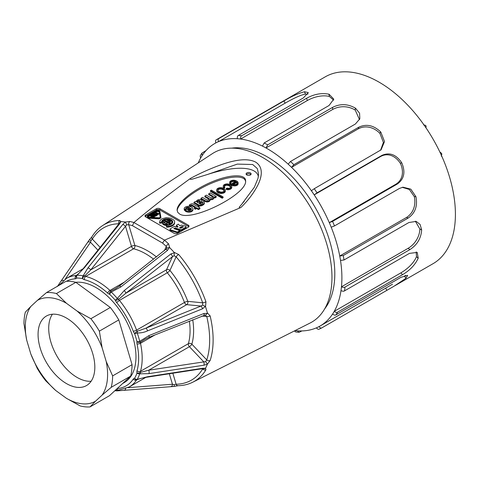 <?xml version="1.0" encoding="UTF-8"?>
<svg xmlns="http://www.w3.org/2000/svg" width="479" height="479" viewBox="0 0 479 479"><rect width="100%" height="100%" fill="white"/><g stroke="black" fill="none" stroke-linecap="round" stroke-linejoin="round"><path stroke-width="0.72" d="M190.432 205.593L190.432 206.407L189.349 205.784L189.349 204.964L190.432 205.593L191.265 205.108L191.265 205.928A0.778 0.449 180 0 1 192.33 206.066L192.33 205.252L195.672 207.173L194.426 207.892L195.336 208.419L196.582 207.7L198.432 208.772L199.917 207.91L198.067 206.844L199.084 206.251L198.174 205.731L197.138 206.329L193.211 204.06A1.659 0.958 0 0 0 191.438 203.904A6.676 3.856 0 0 0 189.349 204.964M198.773 207.251L199.084 206.251M194.426 207.892L194.426 208.712L195.336 209.239L196.582 208.521L198.432 209.586L199.917 208.73L199.917 207.91M198.432 209.586L198.432 208.772M196.582 208.521L196.582 207.7M195.336 209.239L195.336 208.419M192.33 206.066L194.959 207.587M191.265 205.108A0.778 0.449 180 0 1 192.33 205.252M190.432 206.407L191.265 205.928M231.058 184.128L231.058 184.942A4.964 2.868 0 0 0 233.357 185.792L233.357 184.972A3.563 2.06 0 0 0 237.219 184.403A4.018 2.317 0 0 0 238.141 182.93A4.018 2.317 0 0 0 237.764 181.948A4.952 2.862 0 0 0 233.74 180.236A3.928 2.269 0 0 0 229.716 181.99L229.716 182.816A3.646 2.108 0 0 0 230.165 183.445L230.902 183.02A2 1.156 180 0 1 230.513 182.337A2 1.156 180 0 1 230.519 182.283A2.215 1.281 180 0 1 231.046 181.553L231.89 181.068A2.575 1.485 180 0 1 235.159 181.17L235.674 181.463L231.058 184.128A4.964 2.868 0 0 0 233.357 184.972M235.159 181.757L235.159 181.17M230.65 182.756A2.215 1.281 180 0 1 231.046 182.373L231.89 181.882A2.575 1.485 180 0 1 234.944 181.882M231.89 181.882L231.89 181.068M231.046 182.373L231.046 181.553M229.639 182.403L229.716 183.637A3.646 2.108 -0 0 0 230.165 184.265L230.902 183.84L230.902 183.02M230.165 184.265L230.165 183.445M229.716 183.637L229.716 182.816M233.357 185.792A3.563 2.06 0 0 0 237.219 185.223L237.219 184.403M237.219 185.223A4.018 2.317 0 0 0 238.141 183.744L238.141 182.93M227.561 183.93A3.892 2.245 -0 0 0 224.435 184.577A3.401 1.964 0 0 0 223.268 186.062A3.401 1.964 0 0 0 223.507 186.786A1.718 0.994 0 0 0 224.004 187.331L224.789 186.882A2.269 1.311 180 0 1 224.22 186.014A2.269 1.311 180 0 1 224.867 185.104A2.431 1.407 180 0 1 227.549 184.547A5.485 3.167 180 0 1 230.567 186.163A2.431 1.401 180 0 1 230.794 186.756A2.431 1.401 180 0 1 230.088 187.75A2.611 1.509 180 0 1 228.663 188.307L227.004 188.109L226.208 188.57L226.83 188.78A2.652 1.533 0 0 0 228.297 188.906A3.904 2.251 0 0 0 230.806 188.109A3.778 2.179 0 0 0 231.77 186.648A3.778 2.179 0 0 0 231.363 185.666A5.425 3.131 0 0 0 228.411 184.05L227.561 183.93M226.208 188.57L226.208 189.385L226.83 189.6A2.652 1.533 0 0 0 228.297 189.726A3.904 2.251 0 0 0 230.806 188.924L230.806 188.109M230.806 188.924A3.778 2.179 0 0 0 231.77 187.469L231.77 186.648M226.83 189.6L226.83 188.78M224.334 186.427A2.269 1.311 180 0 1 224.867 185.924A2.431 1.407 180 0 1 227.549 185.367A5.485 3.167 180 0 1 230.567 186.984A2.431 1.401 180 0 1 230.686 187.169M227.549 185.367L227.549 184.547M224.867 185.924L224.867 185.104M223.507 186.786L223.507 187.606A1.718 0.994 0 0 0 224.004 188.151L224.789 187.702L224.789 186.882M224.004 188.151L224.004 187.331M223.268 186.062L223.268 186.876A3.401 1.964 0 0 0 223.507 187.606M216.676 190.594A4.06 2.341 0 0 0 216.658 190.822A4.06 2.341 0 0 0 216.676 191.055A4.976 2.874 0 0 0 220.556 193.444L221.37 193.486A3.91 2.257 0 0 0 223.861 192.917L223.861 192.097L224.31 191.857A3.856 2.227 0 0 0 225.322 190.355A3.856 2.227 0 0 0 224.962 189.415A5.161 2.982 0 0 0 221.819 187.768L220.172 187.684A4.06 2.341 0 0 0 216.658 190.007A4.06 2.341 0 0 0 216.676 190.235A4.976 2.874 -0 0 0 220.556 192.624L221.37 192.666A3.91 2.257 0 0 0 223.861 192.097M221.37 193.486L221.37 192.666M220.556 193.444L220.556 192.624M216.676 191.055L216.676 190.235M224.31 191.857L224.31 192.678A3.856 2.227 0 0 0 225.322 191.175L225.322 190.355M213.79 197.605L214.808 197.995L216.185 197.204L216.185 196.384L210.209 192.935L208.724 193.791L208.724 194.612L212.544 196.815A1.808 1.042 180 0 1 212.892 197.114M212.544 196.815L212.544 195.995A1.808 1.042 180 0 1 213.041 196.713A1.808 1.042 180 0 1 212.975 197.001A2.102 1.215 180 0 1 211.55 197.767A1.503 0.868 180 0 1 210.485 197.57L206.335 195.175L204.862 196.025A213.969 123.534 180 0 1 208.712 198.282A1.772 1.024 180 0 1 209.221 198.983L209.143 199.252A2.371 1.371 180 0 1 207.623 199.994A1.647 0.952 180 0 1 206.509 199.755L202.455 197.414L200.982 198.264L205.042 200.605A3.149 1.82 -0 0 0 207.054 201.156L207.658 201.12A3.155 1.82 0 0 0 210.065 199.348A3.155 1.82 0 0 0 210.006 198.989L210.209 198.851A2.599 1.497 0 0 0 212.975 198.438A3.215 1.856 0 0 0 213.79 197.198A3.215 1.856 0 0 0 213.79 197.103L213.981 196.695L214.808 197.174L216.185 196.384M208.724 193.791L212.544 195.995M214.808 197.995L214.808 197.174M213.981 197.516L213.981 196.695M210.065 199.767L210.209 199.671A2.599 1.497 -0 0 0 212.975 199.258A3.215 1.856 -0 0 0 213.79 198.019A3.215 1.856 -0 0 0 213.79 197.923L213.79 197.3M210.209 199.671L210.209 198.851M200.982 198.264L200.982 199.084L205.042 201.425A3.149 1.82 0 0 0 207.054 201.976L207.658 201.94L207.658 201.12M207.658 201.94A3.155 1.82 0 0 0 210.065 200.168L210.065 199.348M207.054 201.976L207.054 201.156M205.042 201.425L205.042 200.605M204.862 196.025L204.862 196.845A213.969 123.534 180 0 1 208.712 199.102A1.772 1.024 180 0 1 209.036 199.366M208.712 199.102L208.712 198.282M201.653 203.904A1.168 0.677 180 0 1 199.773 203.832A0.862 0.497 180 0 1 199.474 203.455A0.862 0.497 180 0 1 199.707 203.108L201.174 201.97A3.976 2.293 0 0 0 201.928 201.018A2.311 1.335 0 0 0 201.94 200.863A2.311 1.335 0 0 0 199.977 199.545A2.688 1.551 0 0 0 197.827 199.923L197.264 200.246A3.964 2.287 0 0 0 196.306 201.629L195.384 201.497L193.977 202.312A3.305 1.91 -0 0 0 194.761 202.647L198.546 204.814A2.054 1.186 0 0 0 200.264 205.168L201.018 205.048A6.197 3.575 -0 0 0 202.934 204.234A5.461 3.149 0 0 0 204.162 203.12A2.868 1.659 0 0 0 204.323 202.569A2.868 1.659 0 0 0 204.258 202.216A2.587 1.497 0 0 0 203.749 201.629L202.437 202.551A1.299 0.748 180 0 1 202.683 202.988A1.299 0.748 180 0 1 202.419 203.443L201.653 203.904M202.294 202.467L202.437 203.365A1.299 0.748 180 0 1 202.473 203.401M202.437 203.365L202.437 202.551M193.977 202.312L193.977 203.126A3.305 1.91 0 0 0 194.761 203.467L198.546 205.635A2.054 1.186 0 0 0 200.264 205.988L201.018 205.868A6.197 3.575 -0 0 0 202.934 205.054A5.461 3.149 -0 0 0 204.162 203.94L204.162 203.12M204.162 203.94A2.868 1.659 0 0 0 204.323 203.389L204.323 202.569M202.934 205.054L202.934 204.234M201.018 205.868L201.018 205.048M200.264 205.988L200.264 205.168M198.546 205.635L198.546 204.814M194.761 203.467L194.761 202.647M199.803 203.856L201.174 202.785A3.976 2.293 0 0 0 201.928 201.839L201.928 201.018M201.928 201.839A2.311 1.335 0 0 0 201.94 201.683A2.311 1.335 0 0 0 201.928 201.527M201.174 202.785L201.174 201.97M199.707 203.797L199.707 203.108M191.792 210.67L191.792 211.484A4.353 2.515 0 0 0 192.947 209.778L192.947 208.964A4.353 2.515 0 0 0 192.187 207.545A4.485 2.593 0 0 0 187.978 206.329A4.503 2.599 0 0 0 184.289 208.143L184.589 209.7L185.774 209.018L185.69 208.401A3.305 1.91 180 0 1 187.259 207.329A1.82 1.054 180 0 1 189.139 207.461L189.846 207.808L185.373 210.389A3.916 2.263 0 0 0 186.924 211.065A4.095 2.365 0 0 0 191.792 210.67A4.353 2.515 0 0 0 192.947 208.964M185.373 210.389L185.373 211.209A3.916 2.263 0 0 0 186.924 211.886L186.924 211.065M186.924 211.886A4.095 2.365 0 0 0 191.792 211.484M189.139 208.215L189.139 207.461M185.774 209.095A3.305 1.91 180 0 1 187.259 208.149A1.82 1.054 180 0 1 189.079 208.251M187.259 208.149L187.259 207.329M185.69 208.856L185.69 208.401M184.158 208.676L184.589 210.521L185.774 209.838L185.774 209.018M147.245 216.43L149.053 217.526L159.256 218.125L160.878 217.185L159.842 211.299C159.309 210.311 158.309 210.047 156.849 210.509L147.688 215.801L147.245 216.43L147.412 217.586L149.053 218.25L159.256 218.849L160.878 217.909L160.878 217.292M145.233 216.55A2.509 1.449 180 0 1 145.73 216.137L156.37 209.994A2.509 1.449 180 0 1 159.92 209.994L188.295 226.381A2.509 1.449 180 0 1 188.798 226.789M176.488 225.172L178.278 224.136L179.96 225.819L180.757 225.358A1.174 0.677 180 0 1 182.086 225.226L185.391 226.112A1.174 0.677 180 0 1 186.074 226.729A1.174 0.677 180 0 1 185.726 227.208L181.122 229.866L175.128 227.872L173.811 228.633L179.799 230.633L177.356 232.04L170.584 229.788A1.174 0.677 180 0 1 169.997 229.196A1.174 0.677 180 0 1 170.338 228.717L174.494 226.322L177.721 227.112L178.038 226.926L176.488 225.172L176.488 225.986L177.416 227.034M174.709 228.932L175.128 228.687L181.122 230.686L185.726 228.028A1.174 0.677 0 0 0 186.074 227.549L186.074 226.729M169.997 229.196L169.997 230.016A1.174 0.677 -0 0 0 170.584 230.603L177.356 232.86L179.799 231.447L179.799 230.633M166.482 226.339L166.482 227.16L168.057 227.172L172.302 226.028L174.111 224.537L174.709 221.933L174.111 223.723L172.302 225.208L169.602 226.148L166.482 226.339L166.644 225.274L169.35 225.022L171.997 223.699L172.763 222.412L172.56 221.053L171.416 219.867L169.53 219.047L166.051 218.801L162.992 219.777L161.776 220.945L161.489 222.298L159.639 222.388L160.166 220.304L161.968 218.813L166.213 217.67L170.805 218.184L174.003 220.16L174.709 221.933M169.542 219.867L171.416 220.681L172.751 222.442M163.369 220.412L164.261 220.029M159.561 222.088L159.639 223.208L161.489 223.118L161.776 221.765L162.98 220.609L162.992 219.777M168.961 222.496L169.955 221.921L170.518 222.244L170.446 221.549L167.428 221.609L164.261 219.777L167.698 219.238L169.542 219.604L168.842 220.304L166.728 220.059L168.021 220.801L171.41 220.735L171.967 222.094L171.003 223.669L168.961 222.496L168.961 223.31L170.907 224.435M164.261 219.777L164.261 220.597L167.428 222.43L169.135 222.394M169.189 220.777L169.53 219.047M171.254 224.256L171.829 223.489L171.967 222.094M162.339 222.256L163.74 222.184L164.279 223.088L165.147 222.585L162.585 221.106L163.267 220.352L170.009 224.244L168.063 224.771L165.081 224.555L162.878 223.376L162.339 222.256L162.483 223.651L163.465 224.675L166.59 225.609M162.585 221.106L162.585 221.921L163.094 222.214M163.956 222.717L164.441 222.992M89.555 239.566L91.95 236.776C94.77 232.129 98.297 228.411 102.536 225.621L212.311 153.687A97.824 56.48 60 0 1 311.703 209.203A97.824 56.48 60 0 1 310.081 323.038L192.899 382.134A90.411 52.199 60 0 0 205.946 369.776A2.509 1.952 -148.8 0 1 202.683 368.902L202.623 368.219M102.536 225.621A90.411 52.199 60 0 1 119.762 220.502L120.9 221.615A90.303 52.133 60 0 1 125.27 222.046L129.875 221.502A2.509 1.82 101.9 0 0 128.719 224.735L126.666 224.867L90.77 269.863L84.759 275.88A2.509 1.018 131.7 0 0 82.52 278.61A2.509 1.832 -79 0 1 83.142 275.832L87.926 267.935L122.708 224.537L125.27 222.046M129.875 221.502A90.411 52.199 60 0 1 133.91 222.519L164.566 240.123L240.871 207.515L239.386 207.94L239.207 207.245L244.272 201.198M258.582 174.069L257.283 168.524L252.69 164.513L237.333 164.099L207.491 174.482L193.193 178.883C190.618 179.667 189.708 179.505 190.468 178.416C170.752 192.738 151.927 207.425 133.982 222.466M190.468 178.416C200.168 173.147 210.568 168.518 221.669 164.531C232.243 160.89 246.44 157.256 255.666 162.124C264.174 167.632 261.462 177.865 257.726 185.313C253.571 193.312 247.954 200.713 240.871 207.515M164.566 240.123L164.477 240.171A90.411 52.199 60 0 1 168.512 243.811L169.74 247.721A90.303 52.133 60 0 1 174.105 252.331L178.625 254.487A90.411 52.199 60 0 1 205.946 301.806L205.551 306.799A90.303 52.133 60 0 1 207.359 312.883L210.137 315.901A90.411 52.199 60 0 1 210.137 360.519L207.359 364.232A90.303 52.133 60 0 1 205.551 368.231L205.946 369.776M87.669 242.488L89.537 239.59L90.974 240.596L90.495 242.284A2.509 1.635 -145.6 0 0 87.753 242.356A2.509 1.635 -145.6 0 0 87.669 242.488M174.152 384.661L174.302 386.409L170.859 386.571A2.509 1.635 -94.4 0 0 171.015 386.571A2.509 1.635 -94.4 0 0 172.446 384.236L174.152 384.661L176.116 384.242A87.902 50.75 -120 0 0 202.683 368.902L202.485 368.698M207.359 364.232L203.922 365.208L148.945 373.626L139.718 373.824A63.324 36.56 60 0 1 137.216 379.356L147.544 376.739L202.527 368.291L205.551 368.231M205.551 306.799L205.281 306.416L202.527 308.799L147.544 330.869C144.173 332.426 140.736 333.109 137.216 332.911A63.324 36.56 60 0 1 139.718 341.335L148.945 335.599L203.922 313.494L207.347 313.368L207.359 312.883M169.74 247.721L169.315 247.493L167.494 250.397L120.858 286.951L111.278 292.076A63.324 36.56 60 0 1 117.319 298.453L124.253 290.531L170.859 253.948L174.302 252.756L174.105 252.331M120.9 221.615L119.343 224.202L84.532 267.599L77.101 275.233A63.324 36.56 60 0 1 83.142 275.832A2.509 1.766 16.1 0 1 84.759 275.88A2.509 1.449 -120 0 0 85.711 276.425A62.707 36.206 60 0 1 109.966 290.43L124.552 282.005M75.772 282.305A56.438 32.584 60 0 1 127.606 323.678A56.438 32.584 60 0 1 124.283 382.577L122.624 383.535M324.642 308.919A95.315 55.031 -120 0 0 315.062 207.263A95.315 55.031 -120 0 0 231.818 148.137M207.491 174.482C235.075 165.447 256.433 166.321 258.367 176.565M246.829 174.973A2.509 1.449 180 0 1 246.092 173.949A2.509 1.449 180 0 1 248.601 172.5A2.509 1.449 180 0 1 251.11 173.949A2.509 1.449 180 0 1 249.559 175.29A2.509 1.449 180 0 1 246.829 174.973M179.427 213.885C191.013 222.466 247.368 194.354 245.607 180.87C245.745 173.667 229.686 174.236 211.353 182.092C193.025 189.84 176.967 202.946 177.098 210.036L177.685 212.251L179.427 213.885M177.655 233.345L188.295 227.202A2.509 1.449 0 0 0 189.031 226.178A2.509 1.449 0 0 0 188.295 225.154L159.92 208.766A2.509 1.449 0 0 0 156.37 208.766L145.73 214.909A2.509 1.449 0 0 0 144.993 215.933A2.509 1.449 0 0 0 145.73 216.957L174.111 233.345A2.509 1.449 0 0 0 177.655 233.345M119.445 224.154L118.888 223.765A87.902 50.75 -120 0 0 92.321 239.099L90.974 240.596M115.858 389.792A2.509 1.976 34.7 0 0 118.744 390.241L119.289 390.032M145.071 339.144L140.485 342.192A2.509 1.778 -164.7 0 1 137 341.689A2.509 0.922 -13.8 0 0 139.718 341.335L140.485 342.192A2.509 1.449 -120 0 0 140.491 343.293A62.707 36.206 60 0 1 140.491 371.303L188.379 343.653A62.707 36.206 -120 0 0 189.361 321.098M137.245 379.566A2.509 1.976 -94.7 0 1 136.569 379.775A2.509 1.976 -94.7 0 1 134.587 378.302A60.977 35.206 -120 0 0 137 372.973A2.509 1.018 -11.7 0 0 140.485 372.399L148.7 370.201L205.611 361.615L206.754 359.903A87.902 50.75 -120 0 0 206.754 316.523L205.174 315.044M192.738 319.744A65.216 37.655 60 0 1 191.857 344.173A2.509 1.79 16 0 0 188.379 343.653A2.509 1.449 -120 0 0 189.409 346.7L148.7 370.201A2.509 1.078 81.3 0 1 148.945 373.626M210.137 360.519A2.509 1.82 18.1 0 1 206.754 359.903L191.857 344.173A2.509 0.784 -43.4 0 1 189.409 346.7L203.683 361.765A2.509 1.078 81.3 0 1 203.922 365.208M137.012 370.782A2.509 1.79 16 0 0 140.491 371.303A2.509 1.449 -120 0 0 140.485 372.399A2.509 1.766 103.9 0 1 139.718 373.824A2.509 1.832 19 0 1 137 372.973A5.018 2.898 60 0 1 137.012 370.782A60.198 34.757 -120 0 0 137.012 343.892A5.018 2.898 60 0 1 137 341.689A60.977 35.206 -120 0 0 134.587 333.576A2.509 0.539 -38.9 0 1 137.245 331.282L145.987 328.151L200.964 306.063L186.69 304.65A2.509 1.892 95.7 0 0 187.786 301.339L202.683 302.818A2.509 0.617 -19.6 0 0 205.946 301.806M202.527 308.799A2.509 0.683 68.1 0 0 200.964 306.063L202.623 305.057L202.683 302.818A87.902 50.75 -120 0 0 176.116 256.804L174.152 255.738L172.446 256.672L125.827 293.238L118.744 299.243A2.509 0.539 158.9 0 1 115.433 300.393A2.509 0.641 -40.8 0 1 117.319 298.453A2.509 0.892 24.3 0 1 118.744 299.243A2.509 1.449 -120 0 0 119.421 300.405A62.707 36.206 60 0 1 136.575 330.115L184.463 302.471A2.509 0.563 159.3 0 1 187.786 301.339A65.216 37.655 60 0 0 169.949 270.443A2.509 0.563 140.7 0 1 167.309 272.761L119.421 300.405A2.509 0.563 -39.3 0 0 116.786 302.722A5.018 2.898 60 0 1 115.433 300.393A60.977 35.206 -120 0 0 109.613 294.25A2.509 1.778 -75.3 0 1 110.918 290.981L115.84 288.526M124.253 290.531A2.509 0.683 51.9 0 1 125.827 293.238L166.536 269.737A2.509 1.892 -155.7 0 1 169.949 270.443L176.116 256.804A2.509 0.617 -40.4 0 1 178.625 254.487M166.776 248.535L166.285 246.428A2.509 0.94 -46.7 0 1 168.512 243.811M153.627 259.199A62.707 36.206 -120 0 0 133.599 248.775A2.509 1.79 104 0 0 134.886 245.499A2.509 0.784 -16.6 0 0 131.48 246.362L125.564 226.465A2.509 1.078 38.7 0 0 122.708 224.537M107.709 293.142A2.509 0.994 132.2 0 1 109.966 290.43A2.509 1.449 -120 0 0 110.918 290.981L111.278 292.076A2.509 0.922 -46.2 0 0 109.613 294.25A5.018 2.898 60 0 1 107.709 293.142A60.198 34.757 -120 0 0 84.424 279.694A5.018 2.898 60 0 1 82.52 278.61A60.977 35.206 -120 0 0 76.7 278.036A2.509 1.976 -145.3 0 1 76.412 275.581A2.509 2.509 0 0 1 76.909 275.048L77.101 275.233A2.509 1.946 -90.2 0 0 76.7 278.036A5.018 2.898 60 0 1 75.347 278.796A60.198 34.757 -120 0 0 66.425 281.305M115.343 288.813L119.367 286.077A2.509 0.683 51.9 0 1 120.858 286.951M87.926 267.935A2.509 1.078 38.7 0 1 90.77 269.863L131.48 246.362A2.509 1.449 60 0 0 133.114 248.571A2.509 1.449 60 0 0 133.599 248.775L85.711 276.425A2.509 1.79 -76 0 0 84.424 279.694M165.991 249.499A2.509 0.683 51.9 0 1 167.494 250.397M166.931 248.116L169.315 247.493M125.504 222.196L126.666 224.867M164.291 250.834L166.285 246.428A87.902 50.75 -120 0 0 162.567 243.069L164.477 240.171M133.91 222.519L132.438 225.669A87.902 50.75 -120 0 0 128.719 224.735L134.886 245.499A65.216 37.655 60 0 1 156.483 256.96M91.938 236.8A2.509 1.952 31.2 0 0 92.321 239.099L100.225 247.439M63.36 280.538A2.509 1.635 -145.6 0 0 61.318 280.928A2.509 1.635 -145.6 0 0 61.246 281.047M119.762 220.502A2.509 1.952 88.8 0 0 118.888 223.765L118.966 224.034M120.516 221.705L119.349 223.238M119.343 224.202A2.509 1.078 -141.3 0 0 118.684 224.417M84.532 267.599A2.509 1.078 -141.3 0 0 83.891 267.815L119.343 223.286M76.933 275.102L76.909 275.048C78.891 273.365 79.993 272.479 83.897 267.809M205.611 361.615L207.347 363.956M148.945 335.599A2.509 0.683 68.1 0 1 148.963 337.33L205.186 315.044M201.94 316.044L206.754 316.523A2.509 0.94 -13.3 0 0 210.137 315.901M203.922 313.494A2.509 0.683 68.1 0 1 203.946 315.236M205.611 315.116L207.347 313.368M203.33 368.746L202.024 368.746A2.509 1.078 -98.7 0 0 202.527 368.291M205.281 368.525L203.365 368.764M147.035 377.183A2.509 1.078 -98.7 0 0 147.544 376.739M177.919 385.721A2.509 1.952 -91.2 0 1 176.116 384.242L172.847 373.225M117.175 388.571A60.198 34.757 -120 0 0 133.252 379.093A5.018 2.898 60 0 1 134.587 378.302A2.509 1.946 30.2 0 0 137.216 379.356L137.281 379.613C139.73 378.739 141.048 378.224 147.041 377.183L202.024 368.746M124.253 390.181A2.509 1.635 -94.4 0 0 124.396 390.181A2.509 1.635 -94.4 0 0 125.749 388.601M118.906 390.068A2.509 1.449 -120 0 0 118.744 390.241A2.509 2.311 82.6 0 1 117.535 390.828L174.29 386.415M133.252 331.24A2.509 0.563 -20.7 0 0 136.575 330.115A2.509 1.449 -120 0 0 137.245 331.282A2.509 0.892 95.7 0 1 137.216 332.911A2.509 0.641 -19.2 0 1 134.587 333.576A5.018 2.898 60 0 1 133.252 331.24A60.198 34.757 -120 0 0 116.786 302.722M170.859 253.948A2.509 0.683 51.9 0 1 172.446 256.672L166.536 269.737A2.509 1.449 -120 0 0 167.309 272.761A62.707 36.206 -120 0 1 184.463 302.471A2.509 1.449 -120 0 0 186.014 304.41A2.509 1.449 -120 0 0 186.69 304.65L145.987 328.151A2.509 0.683 68.1 0 1 147.544 330.869M202.623 305.057L205.281 306.416M174.152 255.738L174.302 252.756M115.708 389.93A2.509 1.946 89.8 0 0 117.211 390.846A2.509 1.946 89.8 0 0 117.319 390.84M177.134 210.634C177.841 203.413 193.6 190.834 211.353 183.319C229.112 175.721 244.871 174.883 245.571 181.505M210.485 190.624L210.485 191.444L222.214 198.216L223.076 197.719L223.076 196.899L211.347 190.127L210.485 190.624L222.214 197.396L223.076 196.899M223.861 192.917L224.31 192.678M181.936 226.447L179.487 227.86L180.882 228.238L183.331 226.824L181.936 226.447L181.936 227.268L182.361 227.381M180.457 228.124L181.936 227.268M181.122 230.686L181.122 229.866M175.128 228.687L175.128 227.872M177.356 232.86L177.356 232.04M172.56 221.873L172.56 221.053M172.093 221.244L172.093 220.424M171.416 220.681L171.416 219.867M170.548 220.214L170.548 219.4M168.41 219.334L168.41 218.825M167.237 219.238L167.237 218.741M166.051 219.304L166.051 218.801M164.92 219.544L164.92 218.999M163.884 220.148L163.884 219.328M162.279 221.142L162.279 220.328M161.776 221.765L161.776 220.945M161.507 222.43L161.507 221.615M161.489 223.118L161.489 222.298M159.639 223.208L159.639 222.388M174.572 223.663L174.572 222.849M174.111 224.537L174.111 223.723M173.338 225.34L173.338 224.519M172.302 226.028L172.302 225.208M171.039 226.579L171.039 225.759M169.602 226.968L169.602 226.148M168.057 227.172L168.057 226.351M170.53 222.196L170.53 221.825M170.494 222.232L170.494 221.681M170.446 222.202L170.446 221.549M167.428 222.43L167.428 221.609M168.842 220.783L168.842 220.304M168.644 220.789L168.644 220.244M168.44 220.795L168.44 220.19M168.027 220.801L168.027 220.112M167.602 220.562L167.602 220.065M171.829 223.489L171.829 222.675M171.488 224.04L171.488 223.22M171.003 224.382L171.003 223.669M166.141 223.897L166.141 223.16L165.273 223.657L167.542 223.968L166.141 223.16M162.483 222.831L162.483 223.651M170.009 224.813L170.009 224.244M169.925 224.843L169.925 224.316M169.039 225.082L169.039 224.597M168.063 225.232L168.063 224.771M167.051 225.286L167.051 224.819M166.039 225.567L166.039 224.747M165.081 225.375L165.081 224.555M164.207 225.076L164.207 224.256M163.465 224.675L163.465 223.855M162.878 224.19L162.878 223.376M148.095 216.035L148.095 216.759L157.256 211.467L159.291 211.993L159.291 211.275L160.333 217.167L159.238 217.807L149.041 217.209L147.819 216.598L148.095 216.035L157.256 210.748L159.291 211.275M159.291 211.993L160.255 217.448M149.053 218.25L149.053 217.526M159.256 218.849L159.256 218.125M153.376 217.466L154.483 216.825L154.483 216.107L155.561 216.209L156.711 215.544L156.711 214.82L154.154 213.347L153.005 214.011L153.058 214.568L154.591 215.454L155.561 215.484L156.711 214.82M151.621 216.047L152.035 216.28L153.041 215.7L153.705 216.083L152.466 216.801L152.873 217.035L154.483 216.107L151.927 214.634L150.322 215.562L150.729 215.795L151.969 215.077L152.633 215.46L151.621 216.047L151.621 216.765L152.035 217.005L153.082 216.442M150.322 215.562L150.729 216.514L152.011 215.825M157.729 214.215L158.567 214.472L158.956 213.526L155.597 212.514L157.346 214.454L157.735 214.227L156.831 213.227L158.956 213.526M155.597 212.514L155.597 213.233L157.346 215.173L157.735 214.227M153.058 215.293L153.005 214.011M154.196 213.796L155.932 214.796L154.957 215.245L153.424 214.358L154.196 213.796L154.196 214.514L155.31 215.161M158.567 214.472L158.567 213.748M157.346 215.173L157.346 214.454M150.729 216.514L150.729 215.795M151.969 215.801L151.969 215.077M152.035 217.005L152.035 216.28M153.041 216.418L153.041 215.7M152.466 217.412L152.466 216.801M152.873 217.436L152.873 217.035M222.214 197.396L222.214 198.216M184.589 210.521L184.589 209.7M184.541 210.491L184.541 209.67M184.253 209.994L184.253 209.173M191.037 209.868L190.241 210.311A1.623 0.94 180 0 1 188.582 210.365A2.179 1.257 180 0 1 187.702 210.024L190.69 208.299A1.898 1.096 180 0 1 191.456 209.179A1.898 1.096 180 0 1 191.037 209.868M188.546 210.359L190.69 209.119A1.898 1.096 180 0 1 191.319 209.592M190.69 208.299L190.69 209.119M198.815 203L197.54 202.521A1.718 0.994 180 0 1 197.043 201.827A1.718 0.994 180 0 1 197.426 201.204L198.144 200.791A1.263 0.73 180 0 1 199.102 200.569A1.587 0.916 180 0 1 200.3 201.204A1.515 0.874 180 0 1 200.318 201.33A1.515 0.874 180 0 1 200.108 201.773L198.815 203M197.198 202.234A1.718 0.994 180 0 1 197.426 202.024L198.144 201.605A1.263 0.73 180 0 1 199.102 201.384A1.587 0.916 180 0 1 200.102 201.779M197.426 202.024L197.426 201.204M198.144 201.605L198.144 200.791M199.102 201.384L199.102 200.569M223.717 191.426A3.79 2.191 180 0 1 222.519 191.971A2.587 1.497 180 0 1 220.364 191.941A5.131 2.964 180 0 1 218.083 190.714A2.76 1.593 180 0 1 217.682 189.888A2.76 1.593 180 0 1 218.783 188.612A2.605 1.503 180 0 1 221.532 188.373A4.97 2.868 180 0 1 224.082 189.846A2.623 1.515 180 0 1 224.31 190.462A2.623 1.515 180 0 1 223.717 191.426M217.771 190.295A2.76 1.593 180 0 1 218.783 189.433A2.605 1.503 180 0 1 221.532 189.193A4.97 2.868 180 0 1 224.082 190.666A2.623 1.515 180 0 1 224.214 190.876M218.783 189.433L218.783 188.612M236.728 183.912A2.91 1.682 180 0 1 235.243 184.511L233.884 184.505A2.874 1.659 180 0 1 232.578 184.026L236.357 181.84A2.868 1.659 180 0 1 237.015 182.349A2.437 1.407 180 0 1 237.297 183.008A2.437 1.407 180 0 1 236.728 183.912M233.375 184.385L236.357 182.661A2.868 1.659 180 0 1 237.015 183.164A2.437 1.407 180 0 1 237.195 183.415M237.015 182.349L237.015 183.164M236.357 182.661L236.357 181.84M250.876 174.566A2.509 1.449 0 0 0 248.601 173.733A2.509 1.449 0 0 0 246.332 174.566M440.039 152.4L441.476 153.238A62.204 35.913 60 0 1 441.83 154.166L441.267 156.166M423.508 124.821L425.502 125.354A62.204 35.913 60 0 1 426.118 126.127L425.957 127.917M394.93 285.694L433.076 263.672A107.859 62.27 -120 0 0 449.631 177.332A107.859 62.27 -120 0 0 325.217 76.856L216.406 139.706C215.52 140.036 215.328 141.107 215.831 142.934A105.35 60.827 -120 0 0 214.73 143.538A105.35 60.827 -120 0 0 202.198 155.537L201.857 153.16L206.084 150.532M340.509 260.45L344.012 259.983L408.928 222.501L416.215 221.406L420.065 224.417L421.64 229.812A107.859 62.27 60 0 1 421.646 230.094C420.999 238.47 417.089 244.967 409.91 249.589L344.994 287.071C344.299 287.61 343.12 287.526 341.461 286.807A105.35 60.827 -120 0 0 340.509 260.45A105.35 60.827 -120 0 0 339.743 256.008A105.35 60.827 -120 0 0 331.199 227.202L334.474 225.938L399.39 188.463L402.983 187.181L410.802 189.157L415.886 196.635A107.859 62.27 60 0 1 415.934 196.791A107.859 62.27 60 0 1 415.982 196.947C417.7 206.209 415.095 213.245 408.168 218.059L343.251 255.541L339.743 256.008L406.431 217.502L408.168 218.059M332.612 314.014C334.132 315.158 335.246 315.433 335.959 314.847L400.875 277.371L407.647 275.323L405.982 278.239A107.859 62.27 60 0 1 405.839 278.371L393.87 286.31L321.948 327.804C321.217 328.408 320.223 328.013 318.978 326.624A105.35 60.827 -120 0 0 320.08 326.013A105.35 60.827 -120 0 0 332.612 314.014A105.35 60.827 -120 0 0 334.252 311.332A105.35 60.827 -120 0 0 340.994 290.597C342.653 291.322 343.832 291.412 344.527 290.861L409.443 253.379L417.239 252.415L418.197 258.151A107.859 62.27 60 0 1 418.125 258.373C415.107 264.899 409.904 270.336 402.516 274.683L337.599 312.164C336.893 312.745 335.773 312.47 334.252 311.332L400.941 272.832L402.516 274.683M301.95 330.935L299.052 332.318L297.477 330.839A105.35 60.827 -120 0 0 316.356 327.875C317.601 329.271 318.595 329.66 319.331 329.055L321.948 327.804M286.4 99.267L286.011 99.488M214.73 143.538L215.819 142.91A105.35 60.827 -120 0 1 218.448 141.676C217.951 139.856 218.143 138.778 219.023 138.449L283.939 100.973C291.262 96.524 298.088 93.465 304.422 91.794A107.859 62.27 60 0 1 304.626 91.764L308.326 92.615L303.339 97.932L238.422 135.407C237.572 135.731 237.207 136.832 237.327 138.718A105.35 60.827 -120 0 0 218.448 141.676L285.137 103.177C292.633 98.86 300.01 95.153 305.476 94.058L304.422 91.794M237.327 138.718A105.35 60.827 -120 0 1 240.608 139.048C240.488 137.162 240.853 136.06 241.703 135.737L306.62 98.261C314.116 94.112 321.541 92.758 328.887 94.195A107.859 62.27 60 0 1 329.121 94.273L333.773 99.117L329.061 105.494L264.145 142.976L262.45 146.089A105.35 60.827 -120 0 0 240.608 139.048L307.296 100.542C314.835 96.333 323.127 94.908 329.384 96.453L328.887 94.195M262.45 146.089A105.35 60.827 -120 0 1 265.995 147.963L267.689 144.844L332.606 107.368C340.216 103.542 347.796 103.793 355.346 108.116A107.859 62.27 60 0 1 355.586 108.29L359.585 113.23L359.819 118.834L355.394 124.013L290.478 161.489L288.172 164.159A105.35 60.827 -120 0 0 265.995 147.963L332.683 109.457C340.246 105.356 348.88 106.134 355.232 110.098L355.346 108.116M288.172 164.159A105.35 60.827 -120 0 1 291.555 167.345L293.861 164.68L358.777 127.198C366.411 123.678 373.692 125.241 380.613 131.881A107.859 62.27 60 0 1 380.829 132.132L384.517 141.55L381.056 149.849L314.242 188.72L311.386 190.744A105.35 60.827 -120 0 0 291.555 167.345L358.244 128.845C365.794 124.833 374.159 127.474 379.901 133.354L380.613 131.881M331.199 227.202A105.35 60.827 -120 0 0 329.295 222.645A105.35 60.827 -120 0 0 314.2 194.869L317.056 192.845L381.973 155.364C389.541 152.083 396.103 154.507 401.641 162.626A107.859 62.27 60 0 1 401.803 162.926C405.611 171.997 404.168 178.996 397.486 183.906L332.57 221.388L329.295 222.645L395.989 184.14L397.486 183.906M200.198 155.867L200.557 158.22A105.35 60.827 -120 0 0 198.228 162.914M294.381 330.953L295.735 331.983M405.402 275.299L404.504 276.245L405.982 278.239M416.209 251.9L416.467 256.666L418.197 258.151M416.467 256.666C414.233 262.354 408.306 268.485 400.941 272.832M340.994 290.597A105.35 60.827 -120 0 0 341.461 286.807L408.156 248.302L409.91 249.589M415.335 221.184L419.867 229.016L421.64 229.812M419.867 229.016C419.658 236.189 415.449 243.895 408.156 248.302M402.24 187.325L409.341 189.433L414.293 196.624L415.886 196.635M414.293 196.624C416.071 204.449 413.658 213.059 406.431 217.502M311.386 190.744A105.35 60.827 -120 0 1 314.2 194.869L380.889 156.364C388.403 152.412 395.911 156.358 400.408 163.399L401.641 162.626M400.408 163.399C403.917 170.961 403.15 179.685 395.989 184.14M379.901 133.354L383.422 142.425L380.554 150.28M355.232 110.098L359.501 119.654M329.384 96.453L333.677 100.195M305.476 94.058L307.973 94.088M40.218 348.167A40.134 23.172 60 0 1 46.379 316.044A40.134 23.172 60 0 1 86.513 339.216A40.134 23.172 60 0 1 86.513 385.559A40.134 23.172 60 0 1 40.218 348.167M91.118 381.242A40.134 23.172 60 0 1 50.858 342.024A40.134 23.172 60 0 1 48.708 328.271A40.134 23.172 60 0 1 52.421 314.212M46.541 292.561A62.707 36.206 60 0 1 56.42 293.549L66.461 303.291A58.193 33.596 -120 0 0 37.392 300.381L46.541 292.561L65.982 281.335A62.707 36.206 60 0 1 75.862 282.329L110.32 307.494A62.707 36.206 60 0 1 118.798 319.912L132.066 364.669A62.707 36.206 60 0 1 130.665 376.099L109.481 395.69L90.04 406.911A62.707 36.206 60 0 1 80.155 405.923L66.431 398.306A58.193 33.596 -120 0 0 95.501 401.222L90.04 406.911M56.42 293.549L75.862 282.329M23.95 323.576A62.707 36.206 60 0 1 25.357 312.146L30.818 306.458A58.193 33.596 -120 0 0 26.686 340.078L23.95 323.576M45.703 380.751A62.707 36.206 60 0 1 37.224 368.333L30.8 353.963A58.193 33.596 -120 0 0 55.738 390.499L45.703 380.751M112.631 375.895A62.707 36.206 60 0 1 111.224 387.325L102.075 395.145A58.193 33.596 -120 0 0 106.206 361.519L112.631 375.895L132.066 364.669M130.665 376.099L111.224 387.325M90.878 318.715A62.707 36.206 60 0 1 99.357 331.139L102.093 347.64A58.193 33.596 -120 0 0 77.149 311.099L90.878 318.715L110.32 307.494M118.798 319.912L99.357 331.139M30.818 306.458L37.392 300.381M30.8 353.963L26.686 340.078M66.431 398.306L55.738 390.499M102.075 395.145L95.501 401.222M102.093 347.64L106.206 361.519M66.461 303.291L77.149 311.099M228.297 189.726L228.297 188.906M230.567 186.984L230.567 186.163M212.975 199.258L212.975 198.438M162.567 243.069L132.438 225.669M98.003 250.212L90.495 242.284L65.222 279.149M58.875 285.436L66.485 278.365A62.707 36.206 60 0 1 76.257 275.485L76.712 275.221M155.076 334.875L140.491 343.293A2.509 0.994 -12.2 0 1 137.012 343.892M127.881 387.685L172.446 384.236L169.338 373.764M136.76 379.757A2.509 1.449 -120 0 0 136.575 379.961A62.707 36.206 60 0 1 129.192 386.984L145.82 377.38M75.347 278.796A2.509 1.97 86.2 0 1 76.257 275.485A2.509 1.449 -120 0 0 76.526 275.431M136.575 379.961A2.509 1.97 -146.2 0 1 133.252 379.093M129.192 386.984L118.726 390.08A2.509 1.97 -93.8 0 1 116.888 388.84M188.295 226.381L188.295 225.154M159.92 209.994L159.92 208.766M156.37 209.994L156.37 208.766M145.73 216.137L145.73 214.909M185.726 228.028L185.726 227.208M170.584 230.603L170.584 229.788M157.256 211.467L157.256 210.748M154.591 216.179L154.591 215.454M155.561 216.209L155.561 215.484M221.532 189.193L221.532 188.373M224.082 190.666L224.082 189.846M343.251 255.541A107.859 62.27 60 0 1 344.012 259.983M344.994 287.071A107.859 62.27 60 0 1 344.527 290.861M337.599 312.164A107.859 62.27 60 0 1 335.959 314.847M216.406 139.706A107.859 62.27 60 0 1 219.023 138.449M238.422 135.407A107.859 62.27 60 0 1 241.703 135.737M264.145 142.976A107.859 62.27 60 0 1 267.689 144.844M290.478 161.489A107.859 62.27 60 0 1 293.861 164.68M314.242 188.72A107.859 62.27 60 0 1 317.056 192.845M332.57 221.388A107.859 62.27 60 0 1 334.474 225.938M202.198 155.537A105.35 60.827 -120 0 0 200.557 158.22M295.052 330.618A105.35 60.827 -120 0 0 297.477 330.839M316.356 327.875A105.35 60.827 -120 0 0 318.978 326.624M385.679 288.142L386.864 290.322M405.839 278.371L405.366 277.515M418.125 258.373L417.508 257.648M421.646 230.094L420.963 229.591M415.982 196.947L415.299 196.725M401.803 162.926L401.216 163.016M381.973 155.364L380.889 156.364M380.829 132.132L380.404 132.527M358.777 127.198L358.244 128.845M355.586 108.29L355.376 108.937M332.606 107.368L332.683 109.457M329.121 94.273L329.151 95.087M306.62 98.261L307.296 100.542M304.626 91.764L304.889 92.657M283.939 100.973L285.137 103.177M216.658 190.822L216.658 190.007M213.79 198.019L213.79 197.198M201.94 201.683L201.94 200.863M66.485 278.365L83.112 268.767M242.637 202.994L254.361 187.223L258.043 178.23L258.582 173.991M119.367 286.077L166.782 248.523M57.324 286.544L89.525 239.596M144.58 339.449L148.957 337.33M174.332 386.409L177.948 385.721C183.379 385.607 188.367 384.409 192.899 382.134M117.409 390.84A2.509 2.509 0 0 1 117.211 390.846L114.81 390.756M136.569 379.775A2.509 2.509 0 0 0 137.371 379.572M160.884 217.238L160.884 217.963M152.831 214.263L152.831 214.987M439.979 152.28L440.506 152.346M200.162 155.938L201.857 153.16M299.052 332.312L295.681 331.977M392.487 284.209L320.08 326.013"/></g></svg>
